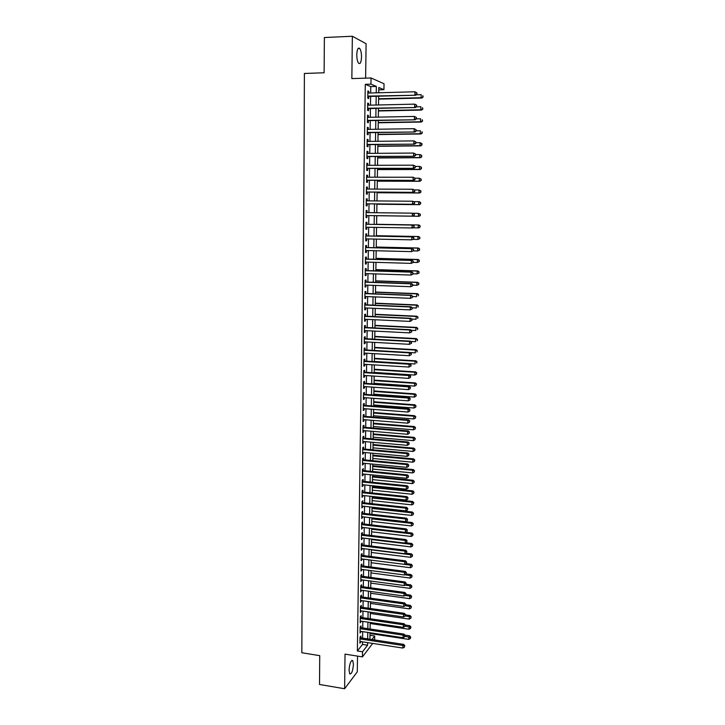 <?xml version="1.0" encoding="UTF-8"?>
<svg xmlns="http://www.w3.org/2000/svg" width="725" height="725" viewBox="0 0 725 725"><rect width="100%" height="100%" fill="white"/><g stroke="black" fill="none" stroke-linecap="round" stroke-linejoin="round"><path stroke-width="1.09" d="M353.428 664.408L352.74 660.602C350.873 660.23 349.631 663.402 349.033 670.118L349.722 673.915C351.598 674.259 352.839 671.087 353.428 664.408M361.521 57.03C361.485 52.952 360.878 50.088 359.691 48.439C358.032 47.306 357.062 49.382 356.772 54.674C356.818 58.761 357.425 61.616 358.603 63.238C360.262 64.371 361.231 62.296 361.521 57.03M369.986 635.272L374.698 635.988L374.635 639.939M365.618 78.146L366.098 43.727L352.35 36.25L324.383 37.537L324.111 72.781L304.4 73.461L301.836 652.763L319.734 655.654L319.517 684.463L344.62 688.75L357.298 671.803L357.525 656.116M370.665 92.981L370.765 86.61L365.282 84.318L370.946 84.145L371.046 77.974L384.032 83.774L383.933 89.692L378.794 87.498L378.713 92.764M378.758 89.837L383.933 89.692M360.842 637.828L360.869 636.052L360.017 637.112L359.926 643.22L360.787 641.571M360.996 627.651L361.014 625.865L360.162 626.898L360.08 633.034L360.941 631.366M361.141 617.437L361.168 615.643L360.316 616.658L360.225 622.802L361.086 621.135M361.286 607.178L361.313 605.384L360.461 606.372L360.37 612.543L361.24 610.867M361.44 596.893L361.467 595.089L360.606 596.05L360.515 602.248L361.385 600.563M361.594 586.57L361.612 584.758L360.76 585.7L360.669 591.917L361.539 590.222M361.739 576.212L361.766 574.399L360.905 575.306L360.814 581.55L361.684 579.837M361.893 565.817L361.92 563.996L361.059 564.875L360.968 571.137L361.838 569.424M362.047 555.386L362.065 553.556L361.204 554.417L361.113 560.697L361.993 558.975M362.192 544.91L362.219 543.079L361.358 543.913L361.267 550.221L362.147 548.481M362.346 534.407L362.373 532.567L361.512 533.373L361.422 539.699L362.292 537.959M362.5 523.858L362.527 522.009L361.666 522.798L361.576 529.141L362.446 527.392M362.654 513.282L362.681 511.424L361.811 512.176L361.721 518.556L362.6 516.789M362.808 502.661L362.835 500.794L361.965 501.528L361.875 507.926L362.754 506.15M362.962 492.003L362.989 490.136L362.119 490.834L362.029 497.259L362.899 496.534L362.917 495.474M363.116 481.309L363.143 479.433L362.273 480.104L362.183 486.548L363.053 485.859L363.071 484.762M363.279 470.57L363.307 468.685L362.428 469.338L362.337 475.808L363.207 475.138L363.225 474.005M363.433 459.804L363.461 457.91L362.591 458.535L362.491 465.024L363.361 464.381L363.379 463.212M363.587 448.993L363.615 447.089L362.745 447.688L362.654 454.203L363.524 453.587L363.542 452.382M363.751 438.136L363.778 436.233L362.899 436.803L362.808 443.337L363.678 442.757L363.696 441.507M363.905 427.252L363.932 425.339L363.062 425.874L362.962 432.435L363.841 431.882L363.859 430.596M364.068 416.322L364.095 414.401L363.216 414.917L363.116 421.497L363.995 420.971L364.013 419.648M364.222 405.347L364.249 403.426L363.37 403.916L363.279 410.522L364.158 410.015L364.177 408.655M364.385 394.346L364.412 392.415L363.533 392.868L363.433 399.502L364.312 399.031L364.34 397.626M364.548 383.298L364.575 381.359L363.696 381.785L363.597 388.437L364.476 387.993L364.494 386.561M364.702 372.206L364.729 370.267L363.85 370.656L363.76 377.335L364.639 376.928L364.657 375.45M364.865 361.077L364.892 359.129L364.013 359.491L363.914 366.197L364.802 365.817L364.82 364.303M365.028 349.912L365.056 347.955L364.177 348.29L364.077 355.014L364.956 354.661L364.983 353.111M365.192 338.702L365.219 336.735L364.34 337.043L364.24 343.795L365.119 343.469L365.146 341.874M365.355 327.446L365.382 325.471L364.503 325.752L364.403 332.53L365.282 332.231L365.309 330.6M365.518 316.154L365.545 314.17L364.657 314.423L364.566 321.229L365.445 320.958L365.472 319.281M365.681 304.817L365.717 302.833L364.829 303.05L364.729 309.883L365.618 309.638L365.636 307.926M365.853 293.444L365.88 291.45L364.992 291.64L364.892 298.492L365.781 298.283L365.808 296.525M366.016 282.025L366.043 280.022L365.155 280.176L365.056 287.064L365.944 286.882L365.971 285.088M366.179 270.561L366.216 268.558L365.318 268.685L365.219 275.591L366.107 275.437L366.134 273.606M366.352 259.061L366.379 257.049L365.482 257.139L365.382 264.072L366.279 263.954L366.306 262.078M366.515 247.515L366.551 245.494L365.654 245.557L365.554 252.508L366.442 252.427L366.469 250.506M366.687 235.924L366.714 233.894L365.817 233.93L365.717 240.908L366.614 240.854L366.642 238.897M366.859 224.297L366.886 222.258L365.989 222.258L365.889 229.263L366.787 229.245L366.814 227.233M367.022 212.606L367.058 210.576L366.152 210.54L366.053 217.573L366.95 217.591L366.986 215.542M367.194 200.852L367.222 198.849L366.324 198.786L366.225 205.846L367.122 205.891L367.149 203.834M367.367 189.053L367.394 187.077L366.497 186.977L366.397 194.064L367.294 194.146L367.321 192.08M367.539 177.208L367.566 175.26L366.669 175.133L366.56 182.247L367.466 182.356L367.493 180.289M367.711 165.318L367.738 163.397L366.841 163.234L366.732 170.375L367.638 170.52L367.666 168.445M367.883 153.383L367.91 151.498L367.013 151.298L366.904 158.467L367.811 158.648L367.838 156.564M368.055 141.411L368.083 139.544L367.185 139.318L367.077 146.513L367.983 146.722L368.01 144.628M368.237 129.385L368.264 127.555L367.358 127.292L367.249 134.515L368.155 134.75L368.182 132.657M368.409 117.314L368.436 115.511L367.53 115.212L367.421 122.462L368.327 122.742L368.363 120.631M368.59 105.198L368.608 103.43L367.702 103.095L367.602 110.372L368.508 110.68L368.536 108.569M365.282 84.318L357.371 650.968L362.491 644.443L362.527 641.833M362.582 638.1L362.681 631.629M362.736 627.913L362.835 621.397M362.89 617.691L362.98 611.121M363.035 607.432L363.134 600.808M363.189 597.137L363.288 590.458M363.343 586.815L363.442 580.072M363.497 576.447L363.597 569.651M363.651 566.044L363.751 559.202M363.805 555.604L363.914 548.698M363.959 545.127L364.068 538.168M364.122 534.615L364.222 527.601M364.276 524.066L364.376 516.988M364.43 513.481L364.539 506.349M364.593 502.851L364.693 495.664M364.748 492.184L364.856 484.943M364.911 481.491L365.01 474.186M365.065 470.743L365.173 463.384M365.228 459.967L365.337 452.545M365.382 449.147L365.5 441.67M365.545 438.299L365.663 430.75M365.708 427.397L365.817 419.793M365.871 416.467L365.98 408.8M366.034 405.493L366.152 397.762M366.197 394.472L366.315 386.688M366.361 383.416L366.478 375.568M366.524 372.324L366.642 364.412M366.687 361.195L366.805 353.211M366.859 350.012L366.977 341.973M367.022 338.802L367.14 330.691M367.185 327.537L367.312 319.372M367.358 316.236L367.475 308.007M367.53 304.899L367.647 296.607M367.693 293.516L367.82 285.152M367.865 282.088L367.992 273.66M368.037 270.624L368.164 262.133M368.2 259.115L368.327 250.551M368.373 247.56L368.499 238.933M368.545 235.969L368.681 227.269M368.717 224.324L368.853 215.57M368.898 212.624L369.025 203.852M369.07 200.87L369.197 192.089M369.243 189.062L369.369 180.289M369.424 177.208L369.551 168.445M369.596 165.309L369.723 156.546M369.777 153.374L369.904 144.61M369.949 141.384L370.076 132.63M370.131 129.358L370.257 120.604M370.312 117.278L370.439 108.523M370.484 105.152L370.62 96.407M368.762 93.036L368.789 91.296L367.874 90.924L367.774 98.238L368.681 98.582L368.717 96.452M372.722 643.41L362.446 656.895L345.028 654.122L344.62 688.75M362.446 656.895L362.518 651.784L367.566 645.232L367.611 642.622M357.371 650.968L362.518 651.784M352.35 36.25L351.852 78.59L371.046 77.974M371.961 639.532L374.698 635.988M378.658 96.198L378.513 104.971M378.459 108.351L378.323 117.124M378.269 120.459L378.124 129.231M378.069 132.521L377.933 141.293M377.879 144.529L377.743 153.319M377.689 156.5L377.544 165.291M377.498 168.427L377.353 177.217M377.308 180.308L377.163 189.098M377.118 192.134L376.973 200.934M376.928 203.924L376.782 212.724M376.737 215.669L376.592 224.451M376.547 227.405L376.402 236.123M376.357 239.096L376.221 247.751M376.175 250.75L376.03 259.333M375.985 262.35L375.849 270.869M375.795 273.914L375.659 282.369M375.613 285.442L375.478 293.824M375.432 296.915L375.296 305.234M375.242 308.352L375.115 316.598M375.061 319.743L374.925 327.927M374.879 331.089L374.743 339.218M374.698 342.399L374.562 350.456M374.517 353.664L374.39 361.666M374.336 364.892L374.209 372.822M374.154 376.076L374.028 383.951M373.973 387.222L373.846 395.025M373.792 398.324L373.674 406.072M373.62 409.389L373.493 417.074M373.438 420.409L373.321 428.031M373.266 431.393L373.139 438.951M373.085 442.332L372.967 449.835M372.913 453.243L372.795 460.683M372.741 464.1L372.623 471.486M372.559 474.929L372.442 482.252M372.387 485.714L372.269 492.973M372.215 496.462L372.097 503.667M372.043 507.165L371.925 514.315M371.871 517.84L371.762 524.927M371.698 528.471L371.59 535.503M371.535 539.065L371.417 546.043M371.363 549.623L371.254 556.537M371.191 560.144L371.082 567.004M371.028 570.62L370.91 577.426M370.856 581.069L370.747 587.821M370.683 591.473L370.584 598.17M370.52 601.85L370.412 608.483M370.357 612.181L370.248 618.769M370.185 622.476L370.085 629.01M370.022 632.744L369.922 639.214M376.239 92.836L376.338 86.447L370.946 84.145M367.666 638.87L367.765 632.399M367.829 628.675L367.928 622.15M367.992 618.434L368.092 611.855M368.146 608.166L368.255 601.523M368.309 597.853L368.418 591.165M368.472 587.513L368.581 580.761M368.635 577.127L368.744 570.321M368.798 566.705L368.907 559.854M368.962 556.256L369.07 549.342M369.125 545.762L369.243 538.793M369.297 535.231L369.406 528.208M369.46 524.664L369.569 517.577M369.623 514.061L369.741 506.92M369.795 503.413L369.904 496.217M369.958 492.737L370.076 485.478M370.131 482.016L370.248 474.703M370.303 471.259L370.412 463.882M370.466 460.466L370.584 453.025M370.638 449.627L370.756 442.132M370.81 438.752L370.928 431.194M370.983 427.841L371.1 420.219M371.155 416.884L371.272 409.208M371.327 405.891L371.445 398.152M371.499 394.862L371.626 387.059M371.671 383.788L371.798 375.922M371.843 372.668L371.97 364.748M372.025 361.521L372.152 353.528M372.197 350.32L372.324 342.272M372.378 339.083L372.505 330.972M372.55 327.809L372.677 319.625M372.732 316.49L372.858 308.243M372.913 305.125L373.04 296.815M373.085 293.725L373.221 285.351M373.266 282.279L373.402 273.842M373.447 270.797L373.583 262.287M373.629 259.26L373.765 250.687M373.81 247.687L373.946 239.051M373.991 236.078L374.127 227.36M374.173 224.415L374.317 215.642M374.363 212.697L374.499 203.906M374.544 200.916L374.68 192.125M374.734 189.089L374.87 180.298M374.916 177.217L375.052 168.427M375.106 165.3L375.242 156.518M375.296 153.337L375.432 144.556M375.478 141.321L375.623 132.548M375.668 129.267L375.804 120.504M375.858 117.169L375.994 108.406M376.048 105.025L376.184 96.262M370.765 86.61L376.338 86.447M362.491 644.443L367.566 645.232M367.874 91.323L368.789 91.296M367.702 103.448L368.608 103.43M367.521 115.529L368.436 115.511M367.348 127.564L368.264 127.555M367.176 139.553L368.083 139.544M367.004 151.507L367.91 151.498M366.832 163.406L367.738 163.397M366.66 175.26L367.566 175.26M366.497 187.068L367.394 187.077M366.324 198.84L367.222 198.849M366.152 210.558L367.058 210.576M366.053 217.573L366.95 217.591M365.889 229.227L366.787 229.245M365.717 240.836L366.614 240.854M365.554 252.409L366.442 252.427M365.391 263.927L366.279 263.954M365.219 275.409L366.107 275.437M365.056 286.846L365.944 286.882M364.892 298.247L365.781 298.283M364.729 309.602L365.618 309.638M364.566 320.912L365.445 320.958M364.403 332.186L365.282 332.231M364.24 343.423L365.119 343.469M364.086 354.607L364.956 354.661M363.923 365.763L364.802 365.817M363.76 376.864L364.639 376.928M363.606 387.938L364.476 387.993M363.442 398.958L364.312 399.031M363.288 409.951L364.158 410.015M363.125 420.899L363.995 420.971M362.971 431.81L363.841 431.882M362.817 442.676L363.678 442.757M362.663 453.506L363.524 453.587M362.509 464.299L363.361 464.381M362.346 475.056L363.207 475.138M362.192 485.768L363.053 485.859M362.038 496.444L362.899 496.534M361.893 507.083L362.745 507.174M361.739 517.686L362.591 517.777M361.585 528.244L362.437 528.344M361.431 538.775L362.282 538.874M361.286 549.26L362.128 549.369M361.132 559.709L361.974 559.818M360.978 570.131L361.829 570.24M360.833 580.507L361.675 580.616M360.688 590.848L361.521 590.966M360.533 601.152L361.376 601.27M360.388 611.42L361.222 611.547M360.243 621.66L361.077 621.778M360.089 631.856L360.932 631.982M359.944 642.015L360.778 642.142M367.802 96.47L415.706 95.238L367.802 96.108M416.676 94.014L414.917 94.875L414.981 91.785L417.02 92.927L416.676 94.014L417.02 92.927M367.847 93.063L414.981 91.785L416.703 92.782M415.706 95.238L416.993 94.168M378.613 99.126L421.868 98.047L421.116 97.703L421.189 94.676L416.222 94.812M378.613 98.763L421.116 97.703L423.137 96.996L422.865 95.655L422.838 96.86M423.137 96.996L421.868 98.047M367.647 108.587L415.434 107.536L367.629 108.252M416.404 106.358L414.646 107.218L414.718 104.137L416.748 105.252L416.404 106.358L416.748 105.252M367.675 105.216L414.718 104.137L416.431 105.125M415.434 107.536L416.721 106.484M367.448 120.64L415.171 119.797L367.457 120.35M416.132 118.646L414.383 119.507L414.446 116.435L416.476 117.532L416.132 118.646L416.476 117.532M367.493 117.332L414.446 116.435L416.159 117.414M415.171 119.797L416.449 118.764M367.294 132.666L414.899 132.004L367.285 132.403M415.869 130.89L414.111 131.751L414.183 128.688L416.204 129.766L415.869 130.89L416.204 129.766M367.321 129.394L414.183 128.688L415.896 129.666M414.899 132.004L416.177 130.989M367.104 144.637L414.637 144.157L367.104 144.42M415.597 143.079L413.848 143.94L413.912 140.895L415.933 141.955L415.597 143.079L415.933 141.955M367.149 141.42L413.912 140.895L415.624 141.864M414.637 144.157L415.905 143.169M378.423 110.979L421.597 110.073L420.844 109.756L420.908 106.747L416.277 106.856M378.423 110.662L420.844 109.756L422.856 109.04L422.584 107.717L422.557 108.922M422.856 109.04L421.597 110.073M378.233 122.788L421.325 122.045L420.572 121.773L420.636 118.773L416.34 118.855M378.233 122.507L420.572 121.773L422.584 121.039L422.312 119.734L422.285 120.93M422.584 121.039L421.325 122.045M378.042 134.56L421.053 133.98L420.301 133.744L420.364 130.754L416.186 130.817M378.042 134.306L420.301 133.744L422.303 132.992L422.032 131.705L422.004 132.902M422.303 132.992L421.053 133.98M377.852 146.278L420.781 145.87L420.029 145.662L420.092 142.689L415.923 142.734M377.852 146.069L420.029 145.662L422.032 144.909L421.76 143.632L421.733 144.819M421.76 143.632L420.092 142.689L422.059 143.713M422.032 144.909L420.781 145.87M366.932 156.564L414.374 156.274L366.932 156.382M415.325 155.232L413.585 156.093L413.649 153.057L415.67 154.09L415.325 155.232L415.67 154.09M366.977 153.392L413.649 153.057L415.353 154.017M414.374 156.274L415.642 155.304M377.662 157.959L420.509 157.715L419.757 157.542L419.82 154.579L415.661 154.606M377.671 157.778L419.757 157.542L421.76 156.772L421.488 155.512L421.461 156.7M421.488 155.512L420.572 154.76L421.787 155.585M421.76 156.772L420.509 157.715M366.787 168.445L414.111 168.345L366.768 168.3M415.062 167.33L413.322 168.191L413.386 165.173L415.398 166.188L415.062 167.33L415.398 166.188M366.805 165.318L413.386 165.173L415.09 166.125M414.111 168.345L415.371 167.393M377.48 169.596L420.237 169.523L419.485 169.378L419.548 166.424L415.398 166.433M377.48 169.451L419.485 169.378L421.488 168.59L421.216 167.348L421.189 168.526M421.216 167.348L420.301 166.569L421.515 167.412M421.488 168.59L420.237 169.523M366.614 180.289L413.839 180.362L366.596 180.172M414.8 179.383L413.06 180.253L413.123 177.235L415.135 178.232L414.8 179.383L415.135 178.232M366.632 177.208L413.123 177.235L414.818 178.178M413.839 180.362L415.108 179.428M377.29 181.187L419.965 181.277L419.213 181.168L419.286 178.223L415.117 178.214M377.29 181.078L419.213 181.168L421.216 180.362L420.944 179.138L420.917 180.317M420.944 179.138L419.286 178.223L421.243 179.184M421.216 180.362L419.965 181.277M366.424 192.08L413.585 192.343L366.424 191.998M414.528 191.391L412.797 192.261L412.86 189.261L414.872 190.231L414.528 191.391L414.872 190.231M366.469 189.044L412.86 189.261L414.555 190.195M413.585 192.343L414.845 191.427M377.109 192.741L419.702 192.986L418.95 192.913L419.014 189.977L414.483 189.959M377.109 192.669L418.95 192.913L420.944 192.098L420.672 190.892L420.645 192.062M420.672 190.892L419.014 189.977L420.971 190.92M420.944 192.098L419.702 192.986M366.252 203.825L413.322 204.269L366.252 203.788M414.265 203.353L412.534 204.223L412.597 201.233L414.609 202.184L414.265 203.353L414.609 202.184M366.297 200.843L412.597 201.233L414.292 202.166M413.322 204.269L414.582 203.381M376.918 204.251L419.431 204.658L418.688 204.613L418.751 201.686L413.866 201.65M376.918 204.214L418.688 204.613L420.672 203.779L420.4 202.592L420.373 203.761M420.4 202.592L418.751 201.686L419.503 201.749L420.699 202.619M420.672 203.779L419.431 204.658M366.107 215.533L413.06 216.159L366.089 215.524M414.002 215.271L412.28 216.141L412.344 213.168L414.347 214.093L414.002 215.271L414.347 214.093M366.125 212.597L412.344 213.168L414.029 214.083M413.06 216.159L414.319 215.28M420.11 215.425L420.138 214.256L420.11 215.425L418.416 216.267L376.737 215.715L419.168 216.286L418.416 216.267L418.488 213.358L413.259 213.295M420.138 214.256L418.488 213.358L420.428 214.265M420.4 215.425L419.168 216.286M414.057 227.142L414.084 225.955L414.057 227.142L412.797 227.994L365.917 227.224M413.739 227.142L412.017 228.012L412.081 225.049L412.869 225.04L365.962 224.279L412.081 225.049L413.767 225.964M414.084 225.955L412.869 225.04M418.968 224.977L376.601 224.288L418.968 224.977L420.165 225.874L419.838 227.034L420.165 225.874M413.096 227.795L418.153 227.886L418.216 224.986L419.866 225.874M420.138 227.025L418.905 227.868L418.153 227.886L419.838 227.034M413.794 238.96L413.821 237.773L413.794 238.96L411.764 239.848L365.744 238.878M413.486 238.978L411.764 239.848L411.827 236.894L412.607 236.848L365.808 235.906M365.79 235.969L411.827 236.894L413.504 237.791M413.821 237.773L412.607 236.848M413.196 239.359L417.89 239.458L417.953 236.568L418.706 236.531L376.411 235.688M419.603 237.447L419.576 238.607L419.893 237.438L417.953 236.568L376.411 235.734M419.875 238.588L417.89 239.458L419.576 238.607M418.706 236.531L419.893 237.438M413.531 250.723L413.558 249.554L413.531 250.723L411.501 251.629L365.581 250.487M413.223 250.759L411.501 251.629L411.564 248.684L412.353 248.612L365.645 247.497M365.627 247.587L411.564 248.684L413.25 249.581M413.558 249.554L412.353 248.612M413.304 250.877L417.627 250.986L417.691 248.104L418.443 248.032L376.23 247.035M419.331 248.983L419.304 250.134L419.63 248.956L417.691 248.104L376.23 247.125M419.603 250.107L417.627 250.986L419.304 250.134M418.443 248.032L419.63 248.956M413.277 262.45L413.295 261.281L413.277 262.45L411.247 263.365L365.418 262.051M412.96 262.495L411.247 263.365L411.311 260.438L412.09 260.329L365.482 259.033M365.454 259.16L411.311 260.438L412.987 261.326M413.295 261.281L412.09 260.329M413.277 262.35L417.364 262.468L417.437 259.604L418.18 259.505L376.048 258.345M419.068 260.474L419.041 261.616L419.367 260.429L417.437 259.604L376.048 258.472M419.34 261.58L417.364 262.468L419.041 261.616M418.18 259.505L419.367 260.429M413.014 274.132L413.042 272.962L413.014 274.132L410.993 275.065L365.246 273.57M412.706 274.186L410.993 275.065L411.057 272.138L411.836 272.002L365.291 270.543M365.291 270.697L411.057 272.138L412.733 273.026M413.042 272.962L411.836 272.002M413.023 273.787L417.111 273.914L417.174 271.059L417.917 270.923L375.867 269.618M418.805 271.92L418.778 273.062L419.104 271.866L417.174 271.059L375.867 269.772M419.077 273.008L417.111 273.914L418.778 273.062M417.917 270.923L419.104 271.866M412.761 285.768L412.788 284.608L412.761 285.768L410.74 286.71L365.083 285.052M412.452 285.84L410.74 286.71L410.803 283.801L411.583 283.638L365.146 281.998M365.128 282.188L410.803 283.801L412.471 284.68M412.788 284.608L411.583 283.638M412.77 285.17L416.848 285.315L416.911 282.469L417.654 282.306L375.686 280.847M418.542 283.321L418.515 284.463L418.842 283.257L416.911 282.469L375.686 281.037M418.814 284.399L416.848 285.315L418.515 284.463M417.654 282.306L418.842 283.257M412.498 297.368L412.525 296.208L412.498 297.368L410.486 298.319L364.92 296.489M412.19 297.449L410.486 298.319L410.549 295.419L411.329 295.22L364.983 293.407M364.956 293.634L410.549 295.419L412.217 296.289M412.525 296.208L411.329 295.22M412.525 296.516L416.585 296.679L416.657 293.843L417.401 293.643L375.505 292.039M418.28 294.685L418.252 295.818L418.579 294.613L416.657 293.843L375.505 292.257M417.401 293.643L418.579 294.613M412.244 308.913L412.271 307.763L412.244 308.913L410.232 309.883L364.757 307.889M411.936 309.013L410.232 309.883L410.296 307.001L411.075 306.766L364.82 304.781M364.793 305.044L410.296 307.001L411.963 307.853M412.271 307.763L411.075 306.766M412.271 307.817L416.331 307.998L416.395 305.171L417.138 304.944L375.323 303.186M418.017 306.013L417.999 307.137L418.316 305.923L416.395 305.171L375.323 303.431M417.138 304.944L418.316 305.923M411.99 320.423L412.017 319.272L411.99 320.423L409.987 321.402L364.593 319.245M411.682 320.532L409.987 321.402L410.051 318.529L410.821 318.266L364.657 316.118M364.63 316.408L410.051 318.529L411.709 319.381M412.017 319.272L410.821 318.266M411.782 319.072L416.077 319.272L416.141 316.453L416.884 316.2L375.151 314.288M417.763 317.287L417.736 318.42L418.053 317.188L416.141 316.453L375.142 314.577M416.884 316.2L418.053 317.188M411.737 331.887L411.764 330.745L411.737 331.887L409.734 332.884L364.43 330.555M411.428 332.005L409.734 332.884L409.797 330.02L410.577 329.721L364.476 327.41M364.467 327.727L409.797 330.02L411.456 330.863M411.764 330.745L410.577 329.721M411.22 330.274L415.815 330.509L415.887 327.7L416.621 327.419L374.97 325.362M417.5 328.534L417.473 329.648L417.799 328.416L415.887 327.7L374.961 325.679M416.621 327.419L417.799 328.416M411.483 343.306L411.51 342.164L411.483 343.306L409.489 344.321L364.267 341.828M411.175 343.442L409.489 344.321L409.553 341.466L410.323 341.14L364.331 338.657M364.303 339.01L409.553 341.466L411.202 342.3M411.51 342.164L410.323 341.14M410.667 341.439L415.561 341.702L415.624 338.91L416.368 338.593L374.789 336.391M417.247 339.726L417.219 340.85L417.537 339.599L415.624 338.91L374.789 336.735M416.368 338.593L417.537 339.599M411.238 354.688L411.256 353.555L411.238 354.688L409.235 355.712L364.104 353.057M410.93 354.833L409.235 355.712L409.299 352.867L410.078 352.513L364.167 349.858M364.149 350.257L409.299 352.867L410.948 353.691M411.256 353.555L410.078 352.513M410.132 352.558L415.307 352.858L415.371 350.075L416.114 349.731L374.617 347.375M416.984 350.882L416.966 351.997L417.283 350.746L415.371 350.075L374.608 347.755M416.114 349.731L417.283 350.746M410.984 366.025L411.012 364.892L410.984 366.025L408.991 367.058L363.941 364.249M410.676 366.179L408.991 367.058L409.054 364.222L409.824 363.841L363.986 361.032M363.986 361.449L409.054 364.222L410.703 365.047M411.012 364.892L409.824 363.841M374.39 361.476L415.053 363.968L415.117 361.195L415.86 360.823L374.435 358.331M416.73 362.002L416.703 363.107L417.029 361.857L415.117 361.195L374.435 358.739M415.86 360.823L417.029 361.857M363.823 372.614L408.809 375.541L408.746 378.368L363.787 375.396M363.85 372.152L409.58 375.133L408.809 375.541L410.45 376.357L410.432 377.489L410.45 376.357M410.758 376.193L409.58 375.133M408.746 378.368L410.432 377.489M374.209 372.405L414.809 375.042L414.872 372.278L415.606 371.88L374.263 369.243M416.476 373.076L416.449 374.182L416.775 372.922L414.872 372.278L374.254 369.678M416.449 374.182L414.809 375.042M415.606 371.88L416.775 372.922M363.66 383.724L408.565 386.824L408.501 389.633L363.624 386.498M363.669 383.244L409.335 386.38L408.565 386.824L410.205 387.63L410.178 388.754L410.205 387.63M410.513 387.449L409.335 386.38M408.501 389.633L410.178 388.754M374.037 383.298L414.555 386.081L414.618 383.326L415.353 382.9L374.091 380.108M416.222 384.114L416.195 385.22L416.522 383.942L414.618 383.326L374.082 380.58M416.195 385.22L414.555 386.081M415.353 382.9L416.522 383.942M363.506 394.808L408.32 398.052L408.257 400.862L363.461 397.563M363.515 394.282L409.09 397.581L408.32 398.052L409.96 398.859L409.933 399.983L409.96 398.859M410.259 398.668L409.09 397.581M408.257 400.862L409.933 399.983M373.864 394.155L414.301 397.073L414.365 394.327L415.108 393.874L373.919 390.947M415.969 395.116L415.942 396.212L416.268 394.926L414.365 394.327L373.91 391.446M415.942 396.212L414.301 397.073M415.108 393.874L416.268 394.926M363.343 405.837L408.075 409.253L408.012 412.045L363.307 408.592M363.352 405.302L408.846 408.746L408.075 409.253L409.707 410.042L409.688 411.157L409.707 410.042M410.015 409.843L408.846 408.746M408.012 412.045L409.688 411.157M373.692 404.967L414.057 408.021L414.12 405.293L414.854 404.804L373.737 401.741M415.715 406.072L415.688 407.16L416.014 405.873L414.12 405.293L373.728 402.266M415.688 407.16L414.057 408.021M414.854 404.804L416.014 405.873M363.189 416.839L407.831 420.4L407.767 423.183L363.153 419.576M363.198 416.25L408.601 419.866L407.831 420.4L409.462 421.189L409.444 422.303L409.462 421.189M409.77 420.971L408.601 419.866M407.767 423.183L409.444 422.303M373.52 415.742L413.803 418.941L413.866 416.213L414.609 415.706L373.565 412.498M415.47 416.984L415.443 418.08L415.76 416.784L413.866 416.213L373.556 413.051M415.443 418.08L413.803 418.941M414.609 415.706L415.76 416.784M363.026 427.795L407.586 431.511L407.532 434.284L362.989 430.523M363.035 427.188L408.356 430.949L407.586 431.511L409.217 432.299L409.199 433.405L409.217 432.299M409.525 432.073L408.356 430.949M407.532 434.284L409.199 433.405M373.339 426.481L413.558 429.816L413.622 427.097L414.356 426.563L373.393 423.21M415.217 427.868L415.189 428.955L415.507 427.65L413.622 427.097L373.384 423.799M415.189 428.955L413.558 429.816M414.356 426.563L415.507 427.65M362.872 438.707L407.35 442.585L407.287 445.349L362.835 441.434M362.899 438.063L408.112 441.996L407.35 442.585L408.972 443.356L408.954 444.461L408.972 443.356M409.281 443.12L408.112 441.996M407.287 445.349L408.954 444.461M373.167 437.184L413.313 440.646L413.377 437.945L414.111 437.374L373.221 433.894M414.963 438.707L414.945 439.785L415.262 438.48L413.377 437.945L373.212 434.511M414.945 439.785L413.313 440.646M414.111 437.374L415.262 438.48M362.718 449.591L407.106 453.614L407.042 456.369L362.681 452.3M362.727 448.929L407.876 452.998L407.106 453.614L408.737 454.385L408.71 455.481L408.737 454.385M409.036 454.131L407.876 452.998M407.042 456.369L408.71 455.481M373.003 447.851L413.069 451.448L413.132 448.748L413.866 448.159L373.049 444.534M414.718 449.509L414.691 450.587L415.008 449.264L413.132 448.748L373.04 445.186M414.691 450.587L413.069 451.448M413.866 448.159L415.008 449.264M362.563 460.429L406.87 464.607L406.807 467.344L362.518 463.13M362.572 459.732L407.631 463.955L406.87 464.607L408.492 465.368L408.465 466.465L408.492 465.368M408.791 465.106L407.631 463.955M406.807 467.344L408.465 466.465M372.831 458.472L412.824 462.206L412.888 459.523L413.622 458.898L372.886 455.146M414.473 460.266L414.446 461.345L414.763 460.022L412.888 459.523L372.868 455.817M414.446 461.345L412.824 462.206M413.622 458.898L414.763 460.022M362.409 471.223L406.625 475.555L406.571 478.282L362.364 473.923M362.418 470.489L407.396 474.884L406.625 475.555L408.248 476.307L408.229 477.403L408.248 476.307M408.556 476.035L407.396 474.884M406.571 478.282L408.229 477.403M372.659 469.057L412.579 472.927L412.643 470.253L413.377 469.601L372.713 465.713M414.22 470.987L414.202 472.066L414.519 470.733L412.643 470.253L372.704 466.42M414.202 472.066L412.579 472.927M413.377 469.601L414.519 470.733M362.246 481.989L406.39 486.466L406.335 489.185L362.21 484.672M362.264 481.237L407.16 485.759L406.39 486.466L408.012 487.209L407.985 488.297L408.012 487.209M408.311 486.928L407.16 485.759M406.335 489.185L407.985 488.297M372.487 479.615L412.335 483.611L412.398 480.938L413.132 480.267L372.541 476.243M413.975 481.672L413.948 482.741L414.265 481.409L412.398 480.938L372.532 476.978M413.948 482.741L412.335 483.611M413.132 480.267L414.265 481.409M362.092 492.71L406.154 497.332L406.1 500.051L362.056 495.383M362.128 491.912L406.915 496.607L406.154 497.332L407.767 498.075L407.749 499.162L407.767 498.075M408.075 497.785L406.915 496.607M406.1 500.051L407.749 499.162M372.315 490.127L412.09 494.251L412.153 491.595L412.888 490.897L372.369 486.738M413.73 492.32L413.703 493.39L414.02 492.039L412.153 491.595L372.36 487.499M413.703 493.39L412.09 494.251M412.888 490.897L414.02 492.039M361.938 503.395L405.918 508.171L405.864 510.871L361.902 506.059M361.956 502.588L406.68 507.409L405.918 508.171L407.532 508.905L407.504 509.983L407.532 508.905M407.831 508.597L406.68 507.409M405.864 510.871L407.504 509.983M372.152 500.603L411.854 504.863L411.909 502.207L412.643 501.483L372.206 497.196M413.486 502.933L413.458 503.993L413.776 502.642L411.909 502.207L372.188 497.984M413.458 503.993L411.854 504.863M412.643 501.483L413.776 502.642M361.793 514.043L405.683 518.955L405.628 521.647L361.748 516.698M361.802 513.2L406.444 518.176L405.683 518.955L407.296 519.689L407.269 520.768L407.296 519.689M407.595 519.372L406.444 518.176M405.628 521.647L407.269 520.768M371.979 511.043L411.61 515.43L411.673 512.793L412.398 512.04L372.034 507.618M413.241 513.508L413.223 514.56L413.531 513.2L411.673 512.793L372.025 508.433M413.223 514.56L411.61 515.43M412.398 512.04L413.531 513.2M361.639 524.646L405.447 529.712L405.393 532.395L361.594 527.293M361.666 523.767L406.208 528.897L405.447 529.712L407.06 530.437L407.033 531.507L407.06 530.437M407.359 530.111L406.208 528.897M405.393 532.395L407.033 531.507M371.816 521.447L411.374 525.96L411.428 523.332L412.163 522.553L371.871 518.003M413.005 524.039L412.978 525.09L413.295 523.731L411.428 523.332L371.853 518.846M412.978 525.09L411.374 525.96M412.163 522.553L413.295 523.731M361.485 535.222L405.221 540.424L405.157 543.097L361.449 537.859M361.494 534.325L405.973 539.59L405.221 540.424L406.816 541.14L406.798 542.209L406.816 541.14M407.124 540.805L405.973 539.59M405.157 543.097L406.798 542.209M371.644 531.815L411.129 536.455L411.193 533.836L411.918 533.029L405.583 532.295M412.761 534.533L412.733 535.585L413.051 534.216L411.193 533.836L371.689 529.223M412.733 535.585L411.129 536.455M411.918 533.029L413.051 534.216M361.331 545.753L404.985 551.1L404.922 553.764L361.295 548.381M361.349 544.828L405.746 550.239L404.985 551.1L406.589 551.807L406.562 552.876L406.589 551.807M406.888 551.462L405.746 550.239M404.922 553.764L406.562 552.876M371.481 542.146L410.894 546.913L410.957 544.303L411.682 543.469L405.773 542.762M412.516 545.001L412.498 546.043L412.806 544.665L410.957 544.303L371.526 539.563M412.498 546.043L410.894 546.913M411.682 543.469L412.806 544.665M371.155 562.7L410.423 567.72L410.477 565.128L361.141 558.866M406.326 563.506L406.653 562.083L406.326 563.506L404.695 564.394L404.749 561.739L405.511 560.851L361.195 555.278M361.177 556.247L404.749 561.739L406.353 562.446M406.653 562.083L405.511 560.851M371.318 552.441L410.658 557.335L410.712 554.734L411.447 553.873L405.964 553.202M412.28 555.423L412.253 556.465L412.57 555.078L410.712 554.734L371.354 549.867M412.253 556.465L410.658 557.335M411.447 553.873L412.57 555.078M361.032 566.705L404.523 572.342L404.459 574.979L360.996 569.315M361.041 565.727L405.284 571.418L404.523 572.342L406.118 573.031L406.091 574.091L406.118 573.031M406.417 572.668L405.284 571.418M404.459 574.979L406.091 574.091M412.036 565.808L412.017 566.85L412.326 565.455L410.477 565.128L411.211 564.24L406.145 563.606M412.017 566.85L410.423 567.72M411.211 564.24L412.326 565.455M360.878 577.127L404.287 582.9L404.233 585.537L360.842 579.728M360.896 576.121L405.048 581.957L404.287 582.9L405.882 583.589L405.864 584.64L405.882 583.589M406.181 583.208L405.048 581.957M404.233 585.537L405.864 584.64M370.983 572.922L410.187 578.061L410.241 575.478L410.975 574.572L406.208 573.955M411.8 576.158L411.782 577.191L412.09 575.795L404.84 574.78M411.782 577.191L410.187 578.061M410.975 574.572L412.09 575.795M360.733 587.513L404.061 593.422L404.006 596.05L360.697 590.105M360.751 586.452L404.822 592.452L404.061 593.422L405.656 594.11L405.628 595.153L405.656 594.11M405.955 593.721L404.822 592.452M404.006 596.05L405.628 595.153M370.819 583.118L409.951 588.374L410.006 585.8L410.74 584.867L406.163 584.259M411.564 586.471L411.537 587.504L411.854 586.099L404.976 585.129M411.537 587.504L409.951 588.374M410.74 584.867L411.854 586.099M360.579 597.862L403.834 603.907L403.78 606.526L360.542 600.445M360.597 596.802L404.586 602.91L403.834 603.907L405.42 604.587L405.402 605.629L405.42 604.587M405.719 604.188L404.586 602.91M403.78 606.526L405.402 605.629M370.656 593.268L409.716 598.651L409.779 596.086L410.504 595.134L405.937 594.509M411.329 596.757L411.302 597.781L411.619 596.367L405.103 595.442M411.302 597.781L409.716 598.651M410.504 595.134L411.619 596.367M360.434 608.175L403.608 614.356L403.553 616.966L360.397 610.749M360.452 607.088L404.36 613.332L403.608 614.356L405.193 615.027L405.166 616.069L405.193 615.027M405.493 614.619L404.36 613.332M403.553 616.966L405.166 616.069M370.493 603.39L409.48 608.891L409.543 606.336L410.268 605.357L405.71 604.713M411.093 606.997L411.066 608.021L411.383 606.607L405.221 605.728M411.066 608.021L409.48 608.891M410.268 605.357L411.383 606.607M360.289 618.452L403.381 624.769L403.327 627.37L360.252 621.017M360.298 617.338L404.133 623.727L403.381 624.769L404.958 625.43L404.94 626.472L404.958 625.43M405.266 625.013L404.133 623.727M403.327 627.37L404.94 626.472M370.33 613.468L409.253 619.096L409.308 616.549L410.033 615.543L405.483 614.891M410.858 617.202L410.83 618.226L411.147 616.803L405.248 615.96M410.83 618.226L409.253 619.096M410.033 615.543L411.147 616.803M360.135 628.693L403.154 635.145L403.1 637.728L360.098 631.248M360.171 627.524L403.907 634.076L403.154 635.145L404.731 635.807L404.713 636.84L404.731 635.807M405.03 635.372L403.907 634.076M403.1 637.728L404.713 636.84M370.176 623.518L409.018 629.264L409.081 626.726L409.797 625.693L405.266 625.032M410.622 627.379L410.595 628.394L410.912 626.962L410.622 627.379L405.166 626.146M410.595 628.394L409.018 629.264M409.797 625.693L410.912 626.962M359.99 638.897L402.928 645.486L402.873 648.059L359.953 641.444M360.008 637.728L403.68 644.389L402.928 645.486L404.505 646.138L404.487 647.162L404.505 646.138M404.804 645.694L403.68 644.389M402.873 648.059L404.487 647.162M370.013 633.532L408.791 639.396L408.846 636.867L409.571 635.816L404.795 635.1M410.386 637.511L410.368 638.526L410.676 637.094L410.386 637.511L405.012 636.287M410.368 638.526L408.791 639.396M409.571 635.816L410.676 637.094M352.74 660.602L351.779 660.448M359.691 48.439L358.068 48.512"/></g></svg>
